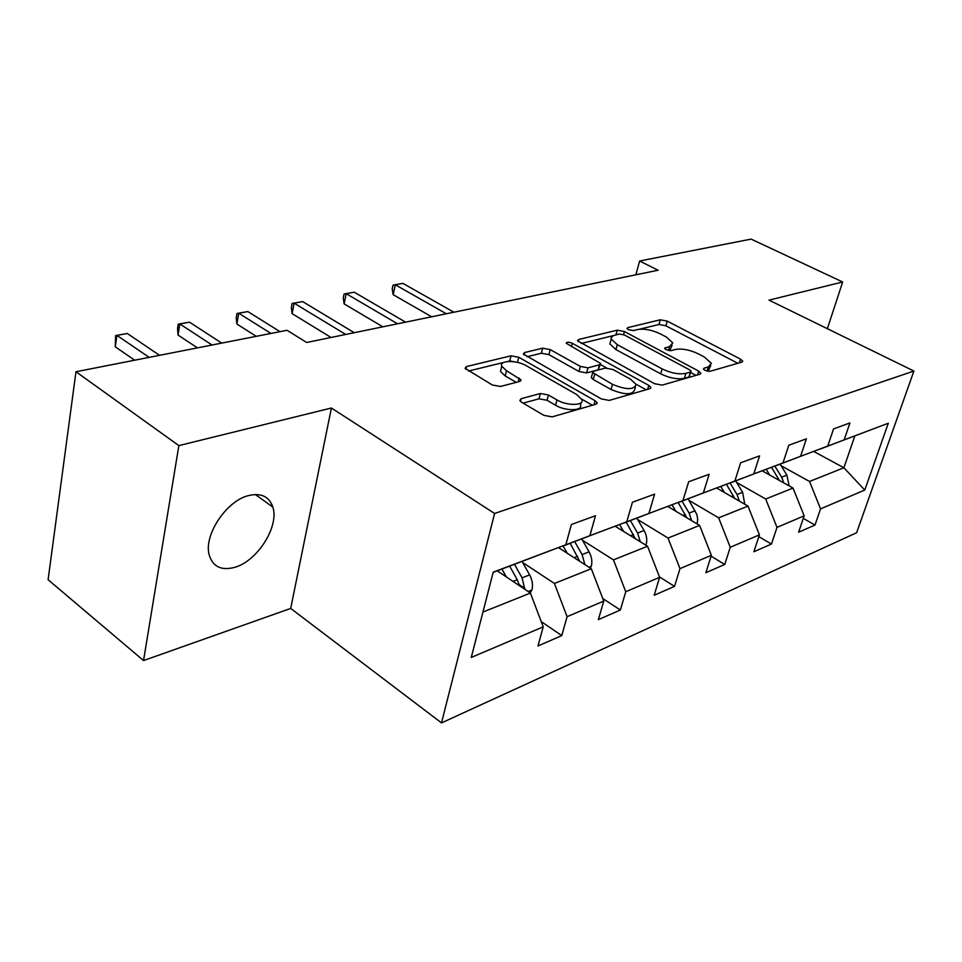 <?xml version="1.0" encoding="UTF-8"?>
<svg xmlns="http://www.w3.org/2000/svg" width="962" height="962" viewBox="0 0 962 962"><rect width="100%" height="100%" fill="white"/><g stroke="black" fill="none" stroke-linecap="round" stroke-linejoin="round"><path stroke-width="1.44" d="M704.954 370.334L710.076 371.308L741.798 362.145L742.7 361.123L740.512 359.127L667.231 321.104L660.305 319.781L627.753 327.633L627.008 328.439L628.342 329.641L633.333 330.591L637.626 329.545C644.396 328.475 651.959 329.918 660.317 333.862L666.365 337.037L672.775 342.893L669.576 346.452L664.622 348.364L666.029 349.663L671.091 350.625L675.336 349.495C682.058 348.328 689.73 349.783 698.328 353.848L704.569 357.13L711.375 363.408L708.321 366.955L704.124 368.145L703.45 368.951L704.954 370.334M235.101 567.231C257.72 560.738 279.377 526.154 272.835 507.058C269.168 496.44 261.015 492.628 248.376 495.622C226.31 500.925 203.523 535.317 209.187 554.894C212.879 566.871 221.513 570.983 235.101 567.231M521.2 398.689L519.829 400.481L521.693 402.296L543.879 415.356L552.152 416.871L595.875 404.256L597.101 402.681L595.069 400.721L518.771 357.263L511.014 355.808L466.498 366.558L465.055 368.314L492.279 384.98L500.396 386.471L519.636 381.481L520.983 379.81L506.493 370.731L501.779 366.233C498.893 360.173 516.678 359.884 526.334 365.764L576.623 394.492L581.914 399.615C584.595 405.748 566.919 406.048 556.986 399.952L548.412 394.985L540.355 393.506L521.2 398.689L520.514 401.431M331.409 408.008L178.86 445.61L75.974 371.741L48.1 579.713L143.542 660.557L290.704 608.429L441.498 722.895L494.6 513.467L331.409 408.008L290.704 608.429M827.356 328.691L842.676 281.974L768.999 300.132L913.9 371.043L494.6 513.467M842.676 281.974L751.118 239.105L639.634 261.003L635.858 274.795M75.974 371.741L287.049 330.279L306.674 342.484L658.08 270.226L639.634 261.003M654.569 383.706L662.169 385.125L699.831 374.266L700.805 373.1L698.665 371.091L624.41 331.529L617.255 330.17L578.703 339.478L577.537 340.788L654.569 383.706M649.771 388.708L609.247 400.396L601.322 398.929L523.352 354.04L524.651 352.525L542.64 348.184L550.216 349.603L580.327 366.414L587.986 367.845L599.47 364.838L600.625 363.468L566.209 343.242C566.726 341.859 568.746 341.871 572.258 343.266L648.773 385.365L650.865 387.349L649.771 388.708M441.498 722.895L856.613 532.744L913.9 371.043M541.245 621.62L561.772 635.593L567.099 616.678L603.751 601.082L598.376 619.612L620.358 610.016L625.757 591.726L659.631 577.32L654.172 595.262L674.518 586.375L679.99 568.65L711.363 555.302L705.867 572.691L724.747 564.453L730.254 547.27L759.415 534.872L753.883 551.731L771.464 544.059L776.995 527.392L804.148 515.836L798.616 532.202L815.006 525.048L820.55 508.862L864.766 490.055L888.299 423.244L820.382 448.881M561.772 635.593L537.962 645.995L543.229 626.839L471.272 657.443L493.217 572.137L565.824 544.769L571.404 524.494L595.49 515.716L589.874 535.714L626.767 521.801L632.443 502.236L654.605 494.155L648.905 513.467L682.924 500.637L688.672 481.734L709.138 474.278L703.366 492.929L734.848 481.072L740.632 462.794L759.583 455.88L753.787 473.929L782.996 462.926L788.792 445.226L806.384 438.816L800.588 456.301L827.753 446.055L833.561 428.908L849.939 422.931L844.143 439.887L888.299 423.244M558.465 547.606L591.305 568.722L554.425 583.465L522.667 562.505M564.742 545.189L626.767 521.801M554.425 583.465L567.099 616.678M591.305 568.722L603.751 601.082M589.874 535.714L564.922 545.298M615.199 526.25L647.546 546.248L613.455 559.872L582.419 540.211M623.977 522.871L682.924 500.637M613.455 559.872L625.757 591.726M647.546 546.248L659.631 577.32M648.905 513.467L624.146 522.979M667.808 506.445L699.614 525.42L668.037 538.047L637.686 519.54M678.703 502.26L734.848 481.072M668.037 538.047L679.99 568.65M699.614 525.42L711.363 555.302M703.366 492.929L678.847 502.344M716.702 488.035L747.991 506.084L718.638 517.821L688.948 500.348M729.4 483.164L782.996 462.926M718.638 517.821L730.254 547.27M747.991 506.084L759.415 534.872M753.787 473.929L729.533 483.237M762.277 470.875L793.037 488.083L765.692 499.013L736.651 482.467M776.502 465.416L827.753 446.055M765.692 499.013L776.995 527.392M793.037 488.083L804.148 515.836M800.588 456.301L776.635 465.488M813.708 451.443L843.89 467.76L809.547 481.481L781.144 465.764M809.547 481.481L820.55 508.862M854.821 436.002L843.89 467.76L864.766 490.055M844.143 439.887L820.502 448.953M178.86 445.61L143.542 660.557M482.948 612.036L530.411 593.061L497.258 570.815M565.824 544.769L493.157 572.354M530.411 593.061L543.229 626.839M803.294 518.374L815.006 525.048M758.826 536.652L771.464 544.059M711.086 556.168L724.747 564.453M659.475 576.923L674.518 586.375M602.777 598.544L620.358 610.016M708.116 371.344L710.677 365.728M669.708 350.709L672.101 345.202M737.854 363.287L665.896 325.781L658.97 324.459L639.441 329.232M613.179 335.654L581.18 343.482M695.995 375.36L690.728 372.547M690.427 372.053L691.125 371.224L689.634 369.841L624.386 334.968L619.348 334.018L613.143 335.678L611.098 337.951L611.195 339.057L617.303 344.673L662.121 368.891C670.983 373.16 678.907 374.639 685.882 373.352L690.427 372.053L688.972 376.984L690.957 371.777M610.569 341.342L609.872 343.927L615.957 349.579L617.303 344.673M688.972 376.984L684.427 378.294C677.452 379.605 669.54 378.126 660.69 373.845L615.957 349.579M526.948 356.746L541.353 353.222L542.64 348.184M600.372 364.394L598.099 369.877L586.616 372.919L578.98 371.5L548.917 354.641L541.353 353.222M600.348 364.478L606.565 367.917M636.038 384.199L646.103 389.766M612.445 384.343C626.19 389.971 634.09 390.019 636.135 384.499L630.651 379.281L612.926 369.504L605.338 368.085L593.867 371.128L592.688 372.559L612.445 384.343L611.026 389.478C624.747 395.105 632.647 395.142 634.704 389.586L635.413 387.037M591.57 376.659L591.305 377.645L593.253 379.509L594.636 374.398M611.026 389.478L593.253 379.509M581.096 402.657L580.495 404.87C583.164 411.039 565.5 411.363 555.603 405.255L547.041 400.276L538.997 398.797L523.136 403.15M501.25 368.386L500.505 371.44L505.206 375.95L506.493 370.731M516.233 382.359L505.206 375.95M518.771 357.263L517.496 362.385L509.752 360.942L507.383 361.532M503.799 362.409L468.578 371.019M592.412 405.255L581.721 399.146M789.129 485.894L786.904 475.168L780.158 464.165M769.66 475L766.209 469.36M453.872 312.205L402.898 283.369L395.286 284.752L393.169 294.697L431.661 316.775M783.862 482.948L781.673 477.2L774.843 466.053M771.524 467.328L779.364 480.435M393.169 294.697L392.207 289.069L393.049 285.101L395.286 284.752L446.32 313.768M393.049 285.101L402.898 283.369M744.768 504.232L742.616 492.34L735.714 480.916M724.386 492.472L720.778 486.471M405.567 322.15L354.257 292.207L346.188 293.675L344.143 303.896L382.864 326.815M739.357 501.106L737.012 494.504L730.086 483.032M726.466 484.295L734.715 498.424M344.143 303.896L343.266 298.076L344.083 293.999L346.188 293.675L397.546 323.797M344.083 293.999L354.257 292.207M697.161 523.965L697.703 519.3L696.813 514.417L688.083 498.869M675.817 511.231L672.029 504.822M354.257 332.696L302.669 301.599L294.107 303.15L292.135 313.648L331.048 337.47M691.618 520.658L689.117 513.071L682.034 501.142M678.126 502.477L686.808 517.784M292.135 313.648L291.366 307.636L292.147 303.451L294.107 303.15L345.731 334.451M292.147 303.451L302.669 301.599M645.742 545.129L646.211 544.3C647.354 539.718 646.644 535.125 644.095 530.531L636.88 518.169M623.568 531.421L619.588 524.567M280.014 331.662L247.847 311.568L238.744 313.215L236.868 324.014L256.265 336.327M640.271 541.75L637.614 533.044L630.387 520.622M626.25 522.186L635.281 538.66M236.868 324.014L236.231 317.785L236.977 313.48L238.744 313.215L270.935 333.441M236.977 313.48L247.847 311.568M590.247 568.049L591.329 566.137C592.448 561.411 591.69 556.649 589.093 551.851L581.709 538.973M567.231 553.234L563.023 545.851M221.741 343.109L189.514 322.174L179.81 323.941L178.042 335.053L197.463 347.883M584.872 564.574L582.094 554.569L574.687 541.618M570.225 543.302L579.701 561.255M178.042 335.053L177.537 328.595L178.247 324.158L179.81 323.941L212.049 345.009M178.247 324.158L189.514 322.174M530.206 592.929L531.998 589.754C533.08 584.86 532.299 579.906 529.629 574.903L522.077 561.447M506.301 576.875L501.936 569.047M159.524 355.327L127.285 333.489L116.919 335.377L115.272 346.825L134.692 360.209M524.855 589.333L522.053 577.837L514.49 564.321M509.656 566.137L517.231 579.713L519.576 585.786M115.272 346.825L115.596 335.558L116.919 335.377L149.158 357.371M115.596 335.558L127.285 333.489M707.07 371.14L708.321 366.955M664.946 348.893L665.331 347.571M668.41 350.517L669.576 346.452M627.38 328.98L627.753 327.633M658.97 324.459L660.305 319.781M665.896 325.781L667.231 321.104M739.357 362.854L740.512 359.127M703.739 369.456L704.124 368.145M578.138 341.63L578.703 339.478M615.969 334.836L617.255 330.17M623.568 334.596L624.41 331.529M697.522 374.927L698.665 371.091M660.69 373.845L662.121 368.891M684.427 378.294L685.882 373.352M524.037 354.954L524.651 352.525M548.917 354.641L550.216 349.603M578.98 371.5L580.327 366.414M586.616 372.919L587.986 367.845M598.099 369.877L599.47 364.838M571.392 346.573L572.258 343.266M647.642 389.321L648.773 385.365M538.997 398.797L540.355 393.506M547.041 400.276L548.412 394.985M555.603 405.255L556.986 399.952M518.217 381.854L519.167 378.066M465.848 369.312L466.498 366.558M509.752 360.942L511.014 355.808M593.963 404.81L595.069 400.721M781.673 477.2L786.904 475.168M776.887 479.052L778.342 478.487M737.012 494.504L742.616 492.34M731.577 496.62L733.453 495.887M689.117 513.071L695.141 510.738M682.936 515.476L685.293 514.562M645.322 544.865L646.067 544.576M637.614 533.044L644.095 530.531M630.591 535.762L633.501 534.644M589.057 567.267L591.173 566.426M582.094 554.569L589.093 551.851M574.11 557.659L577.645 556.289M528.126 591.534L531.83 590.055M522.053 577.837L529.629 574.903M512.974 581.361L517.231 579.713M519.288 584.692L524.927 588.479M255.279 494.504L272.835 507.058M742.496 361.784L742.7 361.123M700.577 373.869L700.805 373.1M609.872 343.927L611.195 339.057M591.305 377.645L592.688 372.559M650.589 388.287L650.865 387.349M500.505 371.44L501.779 366.233M520.695 380.976L520.983 379.81M596.789 403.787L597.101 402.681"/></g></svg>

